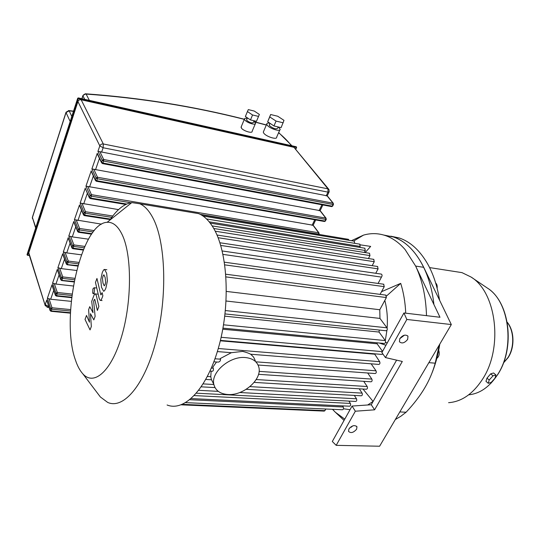<?xml version="1.0" encoding="UTF-8"?>
<svg xmlns="http://www.w3.org/2000/svg" width="540" height="540" viewBox="0 0 540 540"><rect width="100%" height="100%" fill="white"/><g stroke="black" fill="none" stroke-linecap="round" stroke-linejoin="round"><path stroke-width="0.81" d="M247.212 118.348C245.335 118.058 244.397 118.321 244.411 119.144L244.809 119.968C246.807 122.837 256.122 125.665 255.548 123.242L253.915 121.25M255.285 123.856L252.126 131.328C252.679 133.792 243.385 131.011 241.421 128.115L241.286 126.644M246.713 119.549L246.8 120.44C249.797 122.735 251.998 123.404 253.409 122.445L254.111 120.778M269.791 123.188C267.712 122.891 266.686 123.215 266.706 124.146L267.246 125.226C269.777 128.696 280.807 132.104 280.125 129.229L278.377 126.988M279.801 129.965L276.656 137.167C277.31 140.083 266.308 136.728 263.81 133.225L263.277 132.138L263.601 131.382M269.426 124.632L269.568 125.773C273.254 128.581 275.933 129.418 277.614 128.27L278.195 126.947M29.39 254.576L28.816 252.761L77.915 101.54C78.523 100.163 79.603 99.576 81.162 99.772L293.949 147.319L328.705 189.209M326.099 218.255L320.186 210.668L91.894 168.925L97.267 153.313L97.767 154.899M318.998 232.949L313.2 225.248L85.961 186.158L90.045 195.419L89.343 197.721L90.241 198.578L90.7 198.059L89.383 197.316L85.752 189.513M85.961 186.158L91.233 170.836L91.706 172.368M118.544 209.608L80.143 203.067L84.105 212.49L83.525 215.021M101.561 224.154L74.432 219.665L78.273 229.237L77.692 231.707M74.432 219.665L79.508 204.903L79.913 206.341M88.472 239.173L72.266 236.885L68.823 235.96L72.549 245.673L71.975 248.083M68.823 235.96L73.811 221.468L74.183 222.858M81.405 254.819L66.724 252.896L63.315 251.957L66.926 261.812L66.359 264.161M63.315 251.957L68.209 237.728L68.56 239.085M76.606 270.479L61.277 268.623L57.908 267.671L61.412 277.661L60.851 279.943M57.908 267.671L62.714 253.699L63.038 255.008M73.325 286.011L55.924 284.067L52.589 283.109L55.991 293.22L55.438 295.447M52.589 283.109L57.314 269.386L57.618 270.655M71.273 301.354L50.672 299.241L47.372 298.276L50.672 308.502L50.119 310.682M47.372 298.276L52.016 284.789L52.292 286.025M333.322 203.317L327.281 195.851L99.853 151.673L97.936 151.369L102.276 160.299L101.554 162.729L102.438 163.58L102.931 163.019L101.588 162.263L97.267 153.313M28.816 252.761L45.124 305.195L47.351 307.314L48.222 306.315L45.218 304.533L46.805 299.93L47.068 301.124M270.641 114.52L267.665 121.777L273.956 125.948L281.097 127.629L283.986 120.346L277.729 116.242L270.641 114.52L269.75 116.924L276.062 121.088L283.21 122.796M267.665 121.777L269.75 116.924M273.956 125.948L276.062 121.088M247.421 111.564L245.369 116.505L250.486 119.927L256.466 121.331L259.362 114.433L254.259 111.051L248.306 109.613L247.421 111.564L252.558 114.98L258.552 116.411M250.486 119.927L252.558 114.98M452.864 271.215L461.997 272.632L470.981 276.993C496.456 292.1 503.496 347.963 482.321 379.539C472.77 394.031 461.525 401.74 448.592 402.685M486.992 378.135L490.691 373.835L493.587 372.978L495.916 374.963L494.984 378.257L491.184 382.414L488.282 383.312L485.973 381.314L486.992 378.135L489.186 380.025L493.02 375.833L490.691 373.835M493.02 375.833L495.916 374.963M488.282 383.312L489.186 380.025M431.177 375.017C435.206 365.411 438.082 355.104 439.803 344.095M439.668 300.389L438.541 294.577M436.82 358.385C439.182 356.447 439.81 353.747 438.703 350.291M437.13 288.279C437.434 285.91 436.941 284.135 435.645 282.953M439.256 345.019L435.206 363.184C432.79 372.046 429.212 380.43 424.481 388.334C419.762 396.245 413.64 404.21 406.107 412.223L400.849 416.245L395.354 419.519M390.731 236.176L399.283 237.978C410.38 241.745 419.837 250.391 427.653 263.925C433.364 274.131 437.312 286.166 439.499 300.031M406.107 412.223L399.823 411.932L428.861 362.651L435.206 363.184M406.843 319.457L385.452 357.575L381.868 352.586L403.94 312.971L406.843 319.457L451.319 324.554L423.731 267.327C415.685 251.269 405.526 241.137 393.235 236.925L383.785 235.055L393.235 236.925C413.127 243.257 430.184 269.595 433.91 304.493M96.707 392.135L100.393 397.001L107.689 402.415C123.518 409.732 144.99 384.757 156.276 340.051C167.663 295.461 165.578 241.481 152.84 217.802C149.04 210.607 144.707 205.936 139.847 203.803L131.794 202.595C124.153 203.769 116.836 209.615 109.85 220.138M190.316 212.24L198.619 213.631C203.985 215.804 208.818 220.408 213.118 227.435C227.489 250.58 230.742 302.549 219.152 345.317C207.664 388.199 184.653 412.135 167.09 404.993M122.249 234.853C131.969 255.13 132.003 301.543 121.615 336.447C111.314 371.513 93.866 386.343 82.809 373.802C79.873 370.568 77.416 365.971 75.431 360.011C60.068 317.905 80.987 223.067 107.123 222.318C112.982 221.879 118.024 226.058 122.249 234.853M255.278 360.619L253.591 357.082L250.729 354.254C248.873 353.241 246.179 352.289 242.649 351.405L231.309 352.708L220.232 358.587L220.543 359.188C220.536 360.909 219.733 361.888 218.133 362.117L213.881 361.807M216.54 361.996L212.78 367.2L213.293 368.226C213.617 369.94 213.327 370.946 212.429 371.25L210.033 371.095M211.126 371.162L210.789 376.69L207.421 376.475M205.835 379.445L211.437 379.782L210.789 376.69M245.471 357.561C229.986 355.745 210.539 372.398 213.867 384.48C215.467 390.555 220.138 393.896 227.867 394.511C243.722 395.888 262.75 378.905 258.707 366.795C257 361.395 252.592 358.317 245.471 357.561M348.988 240.287L348.287 239.294M354.733 243.338L354.213 241.157M359.707 247.381L360.194 246.429L359.701 244.154M364.284 252.443L365.283 250.506L364.777 248.204M368.442 258.532L369.974 255.596L369.448 253.267M372.168 265.68L374.247 261.704L373.7 259.349M375.752 273.287L378.088 268.866L377.521 266.483M378.081 283.446L381.463 277.101C382.293 275.866 382.266 274.874 381.395 274.111L381.173 274.077M380.093 294.361L384.244 286.646L383.63 284.209M225.032 313.922L385.985 330.75C387.227 330.466 387.572 329.488 386.998 327.821L379.964 318.418L379.775 309.737L386.377 297.567L385.742 295.103M222.966 328.138L384.291 343.487C385.526 343.204 385.857 342.232 385.29 340.565L379.046 332.06L379.276 330.048M382.543 351.365L377.082 343.784L377.291 342.819M220.401 340.389L381.848 354.436L382.813 353.902M250.587 354.226L378.769 364.419C379.904 364.163 380.207 363.251 379.681 361.685L374.47 353.795M258.053 365.02L375.125 373.538C376.245 373.275 376.542 372.37 376.022 370.811L371.156 363.818M258.538 374.321L370.98 381.807C372.08 381.55 372.377 380.646 371.858 379.094L367.686 372.998M254.158 382.388L366.35 389.232C367.436 388.976 367.726 388.078 367.214 386.539L363.71 381.321M246.166 389.34L361.253 395.793C362.32 395.543 362.603 394.652 362.104 393.12L359.249 388.8M196.466 393.194L355.685 401.443C356.724 401.193 357.001 400.309 356.508 398.79L354.314 395.408M191.201 398.574L349.522 406.208C350.602 405.938 350.892 405.014 350.386 403.421L348.901 401.092M185.699 402.638L342.434 409.759C343.494 409.495 343.771 408.577 343.278 406.998L342.569 405.871M181.21 404.825L324.304 411.109L325.957 409.01M374.355 354.166L220.3 340.801M377.082 343.784L222.77 329.211M379.046 332.06L224.768 316.156M379.964 318.418L226.098 301.016M226.395 291.425L379.775 309.737M222.98 254.394L381.463 277.101M103.903 274.786L103.032 276.055L102.485 278.586L102.998 283.129L104.227 285.836L105.097 284.614L105.658 282.022L105.125 277.432L103.903 274.786M100.798 279.592L101.48 287.192L103.565 291.209C104.193 291.337 104.976 290.27 105.914 288.002L107.386 281.016L106.664 273.314L104.564 269.447C103.93 269.365 103.147 270.466 102.229 272.74L100.798 279.592M95.472 282.467L99.212 298.526L100.157 300.334C100.669 300.645 101.284 299.909 101.993 298.127L102.863 295.819L102.107 292.626L100.973 294.928L100.669 294.26L96.957 278.451L95.472 282.467M94.277 292.43L94.486 288.252L94.075 287.719L92.907 288.907L92.705 293.072L93.116 293.612L94.277 292.43M91.334 326.484L90.464 313.666L93.811 319.889L95.114 316.426L93.65 301.232L94.108 299.997L94.635 299.261L94.939 299.93L97.362 310.473L98.867 306.47L96.363 295.697L95.445 293.935C94.939 293.639 94.345 294.368 93.656 296.136L91.712 301.388L93.029 312.707L89.755 306.673L88.621 309.731L89.471 322.211L86.508 315.428L85.023 319.424L90.045 329.906L91.334 326.484M332.498 409.307L335.367 412.256L344.77 419.135M426.506 315.664C425.912 296.723 422.294 280.193 415.638 266.072L405.115 249.575C399.107 242.663 392.519 237.992 385.364 235.555C378.108 233.152 370.818 233.01 363.501 235.123L351.419 240.692M362.975 389.03L373.073 401.416L367.72 404.98M350.028 409.698L343.481 408.773M381.524 291.701L400.707 283.365C403.583 292.498 405.257 302.441 405.736 313.187M385.945 345.263L379.316 343.015M356.596 429.219C353.464 432.763 350.777 433.471 348.523 431.339L348.894 428.976C352.013 425.425 354.699 424.71 356.96 426.823L356.596 429.219M349.616 427.977L353.12 425.763M399.789 338.641C402.84 334.969 405.567 334.186 407.983 336.285L407.639 339.424C404.575 343.096 401.841 343.865 399.438 341.739L399.789 338.641M399.776 338.668L404.467 335.165M374.605 409.82L355.34 411.217L352.053 406.067L371.243 404.737L374.605 409.82L402.307 361.463L385.452 357.575M371.243 404.737L396.603 360.146M355.34 411.217L336.191 445.345L332.309 441.497L352.053 406.067M423.731 267.327L415.638 266.072L439.979 317.264L403.94 312.971M351.344 427.221L350.926 426.823M344.061 420.404L335.367 412.256M360.382 244.856L370.67 246.409L365.155 252.585M451.319 324.554L379.613 446.222L336.191 445.345M400.707 283.365L386.586 295.947M384.824 300.422C387.058 308.995 387.821 318.195 387.119 328.016M386.917 330.352L385.304 340.578L223.533 324.817M385.567 342.279L387.18 343.049M27.364 255.184L27.041 254.61M77.773 98.179L78.32 98.638L78.226 97.936M29.329 255.278L27.574 255.062L78.32 98.638L296.399 147.434L296.339 146.779L295.711 148.959M296.305 146.772L78.32 97.902L77.699 98.267L27.014 254.691L27.419 255.265M83.228 95.202L84.429 94.237L86.11 94.082L85.239 93.785M81.979 98.719L82.924 95.809L84.713 99.333M89.35 100.373L86.11 94.082C140.434 97.963 193.172 106.394 244.316 119.36M254.799 122.02L266.308 125.071M278.593 132.732C283.925 137.153 288.205 141.473 291.425 145.679M66.346 111.922L66.035 112.55L69.167 110.842L68.546 110.545M33.062 219.436L32.333 218.207L32.481 216.979M71.806 116.458L69.167 110.842L73.454 111.362M35.809 227.543L32.414 217.519L66.035 112.55L70.173 121.487M95.492 169.817L99.455 158.382M91.233 170.836L95.431 179.955L96.1 178.031L97.43 178.781L97.504 177.255L96.1 178.031L91.894 168.925M77.915 101.54L99.819 145.901L97.936 151.369M46.805 299.93L50.092 310.169L51.313 310.892L51.982 307.773L50.672 308.502L51.894 309.231L70.544 311.033M52.016 284.789L55.404 294.914L56.639 295.643L57.314 292.484L55.991 293.22L57.227 293.949L71.921 295.508M57.314 269.386L60.811 279.382L62.053 280.118L62.741 276.919L61.412 277.661L62.66 278.39L74.493 279.76M62.714 253.699L66.319 263.567L67.574 264.303L68.27 261.063L66.926 261.812L68.189 262.548L78.435 263.837M68.209 237.728L71.921 247.462L73.197 248.204L73.899 244.924L72.549 245.673L73.818 246.416L84.2 247.82M73.811 221.468L77.639 231.059L78.921 231.802L79.637 228.481L78.273 229.237L79.556 229.979L93.184 231.964M79.508 204.903L83.457 214.346L84.753 215.089L85.482 211.727L84.105 212.49L85.401 213.232L111.787 217.35M85.32 188.028L80.143 203.067M89.525 187.056L93.359 175.972M83.666 203.972L87.379 193.239M77.915 220.583L81.513 210.181M72.266 236.885L75.755 226.807M66.724 252.896L70.106 243.135M61.277 268.623L64.55 259.16M55.924 284.067L59.103 274.907M50.672 299.241L53.744 290.365M314.739 219.78L312.066 225.376M321.921 204.782L319.052 210.769M99.819 145.901L103.133 147.751L103.322 143.978C101.655 143.809 100.494 144.45 99.819 145.901M101.574 152.246L103.133 147.751L327.969 192.132L329.184 191.774L328.961 189.52L327.956 188.838L327.969 192.132L326.16 195.925M293.949 147.319L327.956 188.838L103.322 143.978L81.162 99.772M28.735 253.409L45.286 305.788M48.748 306.369L48.222 306.315L48.485 305.552M61.54 280.361L74.149 281.502M74.79 278.316L62.741 276.919L59.643 268.137M67.048 264.573L77.922 265.592M78.867 262.406L68.27 261.063L65.077 252.403M72.657 248.495L73.197 248.204L83.45 249.581M84.821 246.409L73.899 244.924L70.605 236.378M78.368 232.119L78.921 231.802L91.928 233.678M94.257 230.621L79.637 228.481L76.241 220.064M84.186 215.433L84.753 215.089L110.558 219.085M112.793 216.013L85.482 211.727L81.979 203.438M90.045 195.419L91.361 196.169L91.436 194.657L90.045 195.419M200.165 214.333L318.674 234.11L319.167 233.928L318.674 232.787L318.566 234.34M313.051 225.322L318.674 232.787L91.436 194.657L87.824 186.509M126.704 204.025L90.7 198.059L91.361 196.169L130.781 202.75M96.161 181.109L96.755 180.704L95.431 179.955L96.161 181.109M326.214 219.395L325.492 220.887L324.385 221.481L96.35 181.258M325.789 219.429L326.281 219.26L325.782 218.099L325.789 219.429L325.006 221.056L96.755 180.704L97.43 178.781L325.789 219.429M320.045 210.735L325.782 218.099L97.504 177.255L93.785 169.256M102.276 160.299L103.619 161.048L103.694 159.516L102.276 160.299M333.443 204.478L332.707 205.997L331.587 206.597L102.506 163.593M333.025 204.505L333.511 204.35L333.018 203.168L333.025 204.505L332.222 206.152L102.931 163.019L103.619 161.048L333.025 204.505M327.146 195.912L333.018 203.168L103.694 159.516L99.853 151.673M52.083 285.397L55.364 295.204L56.268 296.062L56.639 295.643L71.712 297.23M72.11 294.064L57.314 292.484L54.304 283.594M46.865 300.51L50.051 310.439L50.956 311.297L51.313 310.892L70.463 312.728M70.625 309.589L51.982 307.773L49.059 298.775M470.981 276.993L487.283 288.009C509.382 301.259 515.444 348.3 497.333 375.03C489.301 387.113 479.756 393.707 468.686 394.821M507.229 322.407C514.208 330.953 514.593 347.544 507.938 357.601L503.543 362.765M182.412 404.339L325.067 410.65M343.278 406.998L189.844 399.721M350.386 403.421L194.312 395.584M356.508 398.79L239.747 392.519M218.282 391.365L198.794 390.319M362.104 393.12L249.946 386.613M213.874 384.521L203.209 383.9M367.214 386.539L256.19 379.546M259.092 371.365L371.858 379.094M255.953 361.834L376.022 370.811M214.988 358.769L220.543 359.188M218.261 348.509L379.681 361.685M221.123 337.291L382.381 351.655M386.998 327.821L225.382 310.561M225.99 276.905L386.377 297.567M224.788 264.87L384.244 286.646M378.088 268.866L220.732 245.437M374.247 261.704L218.099 237.715M211.356 368.091L213.293 368.226M369.974 255.596L215.197 231.208M365.283 250.506L212.153 225.896M209.162 221.805L360.194 246.429M27.439 255.265L29.403 255.515M295.853 149.128L296.615 147.427M244.37 119.232C193.064 106.198 140.137 97.72 85.583 93.805L82.863 95.627L81.864 98.699M266.362 124.949L254.603 121.831M291.965 145.8L278.674 132.556M73.528 111.145L68.776 110.565L65.981 112.367L32.373 217.316L35.654 228.022M313.153 225.234L315.684 219.949M320.132 210.661L322.866 204.957M327.226 195.851L329.036 192.078M49.106 307.483L47.52 307.328M57.395 270.014L60.77 279.686L61.675 280.55M61.742 280.557L74.061 281.961M62.795 254.354L66.278 263.891L67.176 264.755M67.25 264.762L77.787 266.072M68.303 238.41L71.881 247.806L72.785 248.67M72.853 248.677L83.248 250.067M73.913 222.176L77.598 231.417L78.496 232.281M78.563 232.294L91.584 234.171M79.623 205.646L83.416 214.731L84.314 215.588M84.382 215.602L110.214 219.591M85.442 188.804L89.343 197.721L90.241 198.578M90.308 198.592L125.78 204.458M91.368 171.646L95.391 180.394L96.282 181.244M324.493 221.501L325.424 221.022M97.416 154.163L101.554 162.729L102.438 163.58M331.695 206.618L332.647 206.132M56.335 296.069L71.665 297.675M51.03 311.303L70.45 313.16M269.231 125.091L269.987 123.323M263.277 132.138L266.706 124.146M246.557 119.927L247.415 117.869M241.029 127.271L244.411 119.144M429.597 267.59L461.997 272.632M497.455 374.976L491.036 383.15M508.167 357.575L503.476 362.954M487.283 288.009C509.861 301.948 515.444 347.99 497.711 374.578M399.283 237.978L385.364 235.555M507.182 322.164C514.431 330.662 514.924 347.281 508.255 357.433M198.619 213.631L139.847 203.803M82.809 373.802L100.393 397.001M213.867 384.48L211.518 379.688M214.994 387.592L201.305 386.829M231.701 352.721L217.357 351.581M385.972 295.13L225.801 274.219M383.852 284.243L224.404 262.19M381.395 274.111L222.203 250.958M377.723 266.51L219.895 242.75M373.896 259.382L216.986 235.015M107.123 222.318L131.794 202.595M369.63 253.3L213.732 228.474M364.959 248.231L210.195 223.115M359.876 244.181L206.516 218.936M354.382 241.184L203.026 216.041M348.449 239.321L200.9 214.718M106.886 269.75L104.976 269.514M102.067 300.537L100.487 300.368M94.993 293.821L93.359 293.639M95.958 287.928L94.075 287.719M97.342 294.145L95.445 293.935M407.538 335.704L407.983 336.285M356.603 426.249L356.96 426.823M363.501 235.123L353.66 241.063"/></g></svg>
